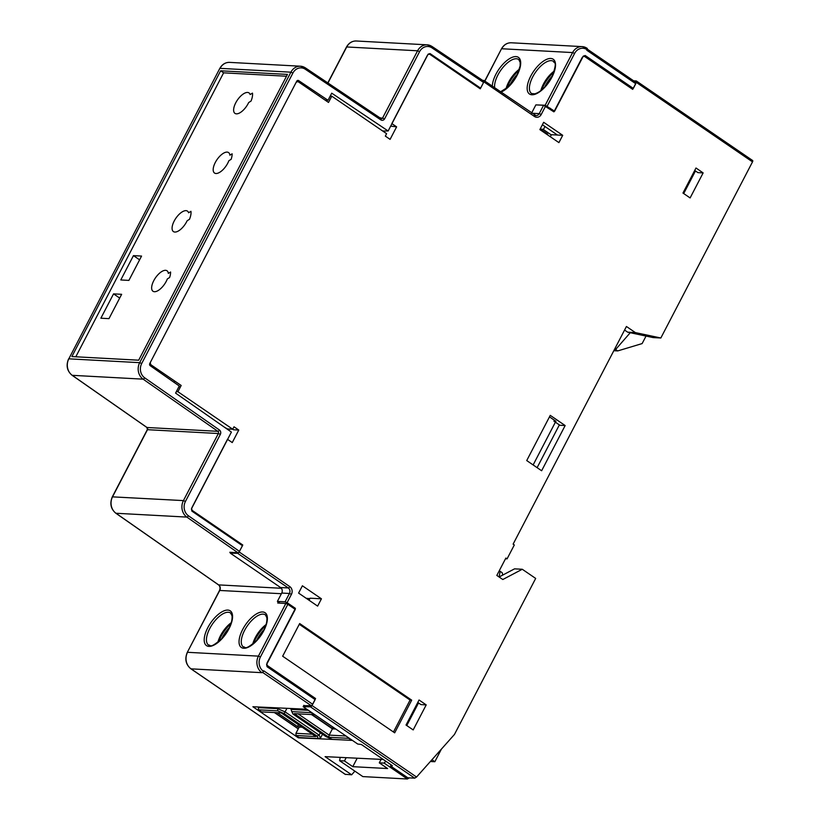<?xml version="1.0" encoding="UTF-8"?>
<svg xmlns="http://www.w3.org/2000/svg" width="820" height="820" viewBox="0 0 820 820"><rect width="100%" height="100%" fill="white"/><g stroke="black" fill="none" stroke-linecap="round" stroke-linejoin="round"><path stroke-width="1.23" d="M630.252 332.725L615.625 349.494L614.754 348.9M646.037 336.077L642.132 343.58L617.706 350.919L615.625 349.494M617.706 350.919L613.811 350.704M546.858 134.377L547.668 134.08L540.195 128.965M298.244 724.521L297.885 726.786L277.293 712.713M301.873 727.002L297.885 726.786M258.72 707.004L258.392 707.629L277.632 708.675L277.765 710.858L258.454 709.812L261.436 711.852L281.281 712.928L315.843 736.565L295.999 735.489L298.982 737.528L318.283 738.574L317.073 736.134L284.099 713.574L287 708.316M258.392 707.629L258.454 709.812M335.482 728.826L332.715 728.672L312.123 714.589M332.715 728.672L332.961 727.094M293.007 714.056L325.991 736.616L332.325 739.332L351.626 740.378L348.654 738.338L328.799 737.262L294.236 713.625L314.091 714.702L311.108 712.662L291.797 711.616L293.007 714.056M298.049 713.83L329.148 735.099L328.799 737.262M345.999 736.011L329.148 735.099L332.407 728.847L311.518 714.558M335.78 729.031L332.407 728.847M352.21 740.265L351.626 740.378M314.665 714.589L314.091 714.702M291.797 711.616L290.997 709.392L308.453 710.335M290.997 709.392L291.448 708.531M278.031 707.906L277.632 708.675L285.135 711.893L319.103 735.12L317.073 736.134M320.343 732.752L319.103 735.12L320.538 738.02L322.506 734.238M284.099 713.574L277.765 710.858M302.17 727.207L299.197 727.053L295.938 733.305L295.999 735.489M295.938 733.305L312.379 734.197M318.283 738.574L320.538 738.02M274.659 712.57L298.316 728.744M265.772 625.598A21.771 9.697 -55.6 0 0 253.564 643.454M230.943 623.712A21.771 9.697 -55.6 0 0 218.725 641.578M540.431 129.129L542.973 129.263L551.265 134.9M551.183 74.753L550.517 74.292M519.07 70.223A21.771 9.697 -55.6 0 0 508.748 83.763A21.771 9.697 -55.6 0 0 506.862 88.078M553.9 72.109A21.771 9.697 -55.6 0 0 543.578 85.639A21.771 9.697 -55.6 0 0 541.692 89.964M259.386 632.702A19.834 8.835 -55.6 0 0 258.823 631.964M544.982 126.505L543.393 129.55M547.514 79.212A19.834 8.835 -55.6 0 0 546.95 78.474M340.197 757.372L339.593 760.693L362.84 776.591L407.386 779L384.149 763.102L379.291 762.846L387.634 768.545L352.795 766.669L344.461 760.96L339.593 760.693M344.461 760.96L346.173 757.67M381.095 759.371L379.291 762.846M384.149 763.102L385.81 761.206M499.277 570.73L500.138 571.325L499.124 576.972L514.57 568.844L522.268 569.264L535.675 578.428L454.454 734.453L416.56 777.032L311.959 705.487A1.609 0.717 124.4 0 1 310.421 706.83L303.144 706.707L357.725 744.037L361.384 744.498L392.37 765.695L390.576 765.993L391.16 764.865M396.89 770.308L396.07 771.251M352.795 766.669L357.202 758.203M500.138 571.325L502.229 572.749L502.721 575.076M409.354 777.872L407.386 779M441.416 749.101L434.836 761.729L431.945 759.75M434.836 761.729L430.387 761.493M284.837 678.878L285.37 677.873M280.594 674.614L280.071 675.618M238.774 430.059L233.505 429.772L232.716 429.229L234.007 426.789L238.774 430.059L232.255 442.574L227.488 439.315L192.013 507.457A2.419 2.091 93.1 0 0 192.72 510.768L242.771 545.003L239.153 551.962A1.609 0.717 124.4 0 1 237.615 553.305L230.338 553.182L230.779 552.332M330.193 96.094L331.772 96.186L328.512 102.438L298.716 82.061A2.419 2.091 93.1 0 0 295.846 82.922L150.675 361.784A2.419 2.091 93.1 0 0 151.382 365.095L181.179 385.472L177.919 391.734L232.736 429.229L227.478 428.942L224.547 427.281M180.267 387.224L179.067 386.404M174.127 382.397L174.803 381.115M153.945 366.847L153.381 367.924M151.013 366.263L151.556 365.218M482.611 80.37L483.779 80.432A1.609 0.717 124.4 0 1 483.964 80.493A1.609 0.717 124.4 0 1 483.872 81.867L480.243 88.816L430.192 54.581A2.419 2.091 93.1 0 0 427.322 55.442L391.837 123.594L396.613 126.854L390.679 126.116M542.399 124.742L557.446 135.034L562.704 135.321L558.912 142.618L539.867 129.601L543.67 122.293L562.704 135.321M549.923 109.121L550.364 108.281M565.154 425.549L541.63 470.752L526.727 460.563L550.261 415.361L565.154 425.549L559.896 425.262L553.93 421.193L554.422 420.25M426.205 704.893L413.178 729.923L406.023 725.034L419.061 700.003L426.205 704.893L420.947 704.605L417.78 702.443M703.14 172.897L690.112 197.938L682.957 193.048L695.995 168.008L703.14 172.897L697.881 172.62L694.714 170.458M279.948 603.141L277.396 601.398L281.742 593.055L289.439 593.465L285.093 601.808L287.092 602.669L291.438 594.326A5.648 4.879 93.1 0 0 289.808 586.607A1.609 0.717 124.4 0 1 288.271 587.95L280.573 587.54A4.028 3.485 -86.9 0 1 281.742 593.055M280.573 587.54L230.338 553.182M303.871 705.303L303.144 706.707M626.664 85.229L627.187 84.214M474.216 84.696L474.565 84.019M531.606 113.068L535.87 104.878L543.568 105.288L539.222 113.631L531.842 113.232M550.312 136.735L551.368 134.705L557.446 135.034M321.43 598.805L302.395 585.787L298.593 593.085L317.627 606.113L321.43 598.805L310.093 598.19L309.027 600.23M309.857 598.651L306.229 598.313M393.457 732.004L410.082 700.065L299.279 624.286M310.421 706.83L414.705 778.159L407.817 777.79L390.576 765.993M633.634 80.831L636.228 80.965A1.609 0.717 124.4 0 1 636.412 81.026A1.609 0.717 124.4 0 1 636.32 82.4L752.514 161.878L660.838 337.994L653.14 337.584L627.669 332.172L624.563 330.05M660.838 337.994L635.367 332.592L626.429 326.483L513.115 544.142L514.314 544.962L507.067 558.861L505.878 558.051L496.828 575.435L502.793 579.514L522.268 569.264M635.367 332.592L627.669 332.172M752.514 161.878A1.609 0.717 -55.6 0 0 752.616 160.505A1.609 0.717 -55.6 0 0 752.432 160.443M414.705 778.159L416.56 777.032M549.472 416.867L555.96 421.295L553.93 421.193M396.613 126.854L390.094 139.369L385.328 136.11L386.589 133.68L331.772 96.186M177.919 391.734L176.341 391.642M230.984 429.137L227.304 429.208M507.067 558.861L505.499 558.779M411.702 700.157L394.686 732.834L282.654 656.215L299.669 623.528L411.702 700.157L410.082 700.065M311.959 705.487L315.577 698.537L267.904 665.932A2.419 2.091 93.1 0 1 267.207 662.621L295.436 608.378L293.621 608.276M277.396 601.398L285.093 601.808M636.32 82.4L632.691 89.359L585.019 56.754A2.419 2.091 93.1 0 0 582.149 57.615L553.91 111.858L543.568 105.288M295.436 608.378L287.092 602.669M476.604 85.413L476.256 86.09M629.227 85.608L628.704 86.623M345.261 774.326L351.626 774.787L325.099 756.645L383.288 759.474M342.237 739.865L298.357 737.836L252.898 706.737L306.854 709.239M303.666 705.692L311.169 705.641A1.609 0.717 -55.6 0 0 312.194 705.026M351.616 774.818L354.886 771.149M533.133 464.94L555.386 422.187M537.11 467.666L559.363 424.904M406.771 725.536L418.528 702.955M683.706 193.551L695.462 170.97M483.462 81.006A1.609 0.717 -56.2 0 1 483.646 81.057A1.609 0.717 -56.2 0 1 483.564 82.441L480.643 88.17L430.059 53.577L428.142 54.151L388.147 130.985L331.721 93.172L328.01 100.286L298.654 80.606A1.609 1.394 -86.9 0 0 296.748 81.19L149.773 363.516A1.609 1.394 -86.9 0 0 150.234 365.72L179.283 385.994L175.583 393.108L231.404 432.068L191.409 508.902L191.88 511.116L242.464 545.71L239.45 551.378L188.405 515.749A10.486 9.061 -86.9 0 1 185.433 501.461L220.344 434.385A3.229 2.788 -86.9 0 0 219.432 429.987A1.609 0.717 124.9 0 1 217.884 431.33L143.121 379.158L72.252 375.324A1.609 0.717 124.9 0 1 72.057 375.263A1.609 0.717 124.9 0 1 71.934 375.099M388.147 130.985L382.704 131.015M225.664 627.966L222.999 633.091M219.124 640.543L218.479 641.783M298.634 737.303L298.357 737.836M298.244 728.867L274.392 712.549M237.81 553.285L238.128 552.68M537.284 104.95L545.177 105.247L554.627 111.202L583.317 56.098L585.234 55.524L633.317 88.406L635.756 83.722L586.782 50.225L587.048 49.692A1.609 0.717 -55.6 0 0 587.151 48.318A1.609 0.717 -55.6 0 0 586.966 48.257A12.095 10.455 -86.9 0 0 582.19 46.617A12.095 10.455 -86.9 0 0 572.596 52.572L501.727 48.749A12.095 10.455 -86.9 0 1 511.321 42.783L582.19 46.617L587.151 48.318M345.527 774.5L191.05 668.843L261.918 672.677A1.609 0.717 -55.6 0 0 263.456 671.324L263.733 670.801L312.707 704.298L315.146 699.614L267.064 666.721L266.592 664.518L295.282 609.414L287.83 604.319L285.832 603.458L277.724 603.018L278.267 601.993M328.01 100.286L325.13 100.132M318.724 95.745L319.369 94.495M138.683 360.195L71.863 356.577L220.641 70.797L287.461 74.405L138.683 360.195M75.799 356.792L223.614 72.837L220.641 70.797M223.614 72.837L286.508 76.229M540.831 90.651A18.952 8.436 124.4 0 1 543.445 84.06A18.952 8.436 124.4 0 1 554.238 71.063M506.012 88.765A18.952 8.436 124.4 0 1 508.615 82.174A18.952 8.436 124.4 0 1 519.409 69.177M252.703 644.141A18.952 8.436 124.4 0 1 255.317 637.55A18.952 8.436 124.4 0 1 266.111 624.553M217.874 642.265A18.952 8.436 124.4 0 1 220.488 635.664A18.952 8.436 124.4 0 1 231.281 622.667M100.88 318.201L108.978 318.642L121.647 294.308L113.549 293.867L100.88 318.201M120.786 279.958L128.894 280.399L141.563 256.065L133.455 255.625L120.786 279.958M113.549 293.867L119.689 298.07M133.455 255.625L139.595 259.827M230.543 552.793L229.805 552.28L237.902 552.721A1.609 0.717 -55.1 0 0 239.45 551.378M150.203 365.699L150.818 364.521M256.516 640.666A20.561 9.153 124.4 0 1 257.183 639.333A20.561 9.153 124.4 0 1 264.245 629.36M221.677 638.79A20.561 9.153 124.4 0 1 222.343 637.447A20.561 9.153 124.4 0 1 229.415 627.474M509.814 85.29A20.561 9.153 124.4 0 1 510.265 84.378A20.561 9.153 124.4 0 1 517.543 73.995M544.654 87.166A20.561 9.153 124.4 0 1 545.095 86.264A20.561 9.153 124.4 0 1 552.372 75.881M257.152 634.383A17.825 7.933 124.4 0 1 257.418 635.633M545.279 80.883A17.825 7.933 124.4 0 1 545.546 82.143M237.615 553.305L288.271 587.95A4.028 3.485 -86.9 0 1 289.439 593.465L291.438 594.326M289.808 586.607L239.153 551.962M483.872 81.867L534.517 116.512A5.648 4.879 93.1 0 0 541.231 114.492L545.566 106.149M541.231 114.492L539.222 113.631A4.028 3.485 -86.9 0 1 536.024 115.62A4.028 3.485 -86.9 0 1 534.732 115.251M534.435 115.077A1.609 0.717 124.4 0 1 534.62 115.138A1.609 0.717 124.4 0 1 534.517 116.512M190.947 211.314L188.59 212.769A12.413 5.535 -55.6 0 0 176.71 217.074A12.413 5.535 -55.6 0 0 174.024 231.896A12.413 5.535 -55.6 0 0 187.144 220.744L189.502 219.288A15.723 7.001 -55.6 0 0 190.947 211.314M170.591 272.014L168.336 273.409A12.413 5.535 -55.6 0 0 156.62 276.289A12.413 5.535 -55.6 0 0 153.842 291.633A12.413 5.535 -55.6 0 0 167.341 278.923L169.596 277.529A15.723 7.001 -55.6 0 0 170.591 272.014M311.169 705.641L262.574 672.4M146.708 427.281A1.609 0.717 -55.1 0 0 146.831 427.435L147.477 429.7A1.609 1.394 93.1 0 0 147.016 427.497L72.252 375.324A12.095 10.455 -86.9 0 1 68.819 358.832L219.801 68.419C222.138 64.319 225.418 62.31 229.631 62.381L300.499 66.215A12.095 10.455 93.1 0 0 290.905 72.18L139.687 362.665L141.696 363.526L292.914 73.031A10.486 9.061 -86.9 0 1 305.296 69.249L380.859 119.894A3.229 2.788 -86.9 0 0 384.672 118.726L379.752 117.711M141.696 363.526A10.486 9.061 93.1 0 0 144.668 377.815A1.609 0.717 -55.1 0 1 143.121 379.158A12.095 10.455 -86.9 0 1 139.687 362.665L68.819 358.832L219.801 68.419M511.321 42.783C507.108 42.712 503.828 44.721 501.491 48.821L484.876 81.108M261.918 672.677A12.095 10.455 93.1 0 1 258.413 656.133L187.534 652.3A12.095 10.455 -86.9 0 0 191.05 668.843A1.609 0.717 124.4 0 1 190.855 668.782A1.609 0.717 124.4 0 1 190.732 668.618M345.394 774.48L190.855 668.782C185.75 664.507 184.561 659.034 187.298 652.371L219.77 590.39A4.028 3.485 93.1 0 0 218.622 584.885L115.989 513.258A12.095 10.455 -86.9 0 1 112.555 496.776L147.477 429.7A1.609 1.394 93.1 0 0 147.477 429.69L218.345 433.524L220.344 434.385M68.583 358.904C65.856 365.515 67.014 370.968 72.057 375.263L146.831 427.435A1.609 0.717 -55.1 0 0 147.016 427.497L217.884 431.33A1.609 1.394 93.1 0 1 218.345 433.524L183.424 500.6L185.433 501.461M281.362 588.278L218.622 584.885A1.609 0.717 124.9 0 1 218.438 584.824A1.609 0.717 124.9 0 1 218.315 584.67M237.902 552.721L186.857 517.092L115.989 513.258A1.609 0.717 124.9 0 1 115.794 513.197L218.438 584.824C220.067 586.156 220.426 588.032 219.534 590.451L187.298 652.371M356.3 41C352.087 40.928 348.818 42.937 346.47 47.037L346.716 46.965A12.095 10.455 -86.9 0 1 356.3 41L427.179 44.834A12.095 10.455 93.1 0 0 417.585 50.789L382.663 117.865A1.609 1.394 93.1 0 1 381.034 118.592M188.405 515.749A1.609 0.717 -55.1 0 1 186.857 517.092A12.095 10.455 -86.9 0 1 183.424 500.6L112.319 496.848L147.231 429.772M292.914 73.031L290.905 72.18L220.037 68.347A12.095 10.455 -86.9 0 1 229.631 62.381M281.393 593.711L219.534 590.451M483.564 82.441L431.966 47.867A10.486 9.061 93.1 0 0 419.584 51.65L417.585 50.789L346.716 46.965L327.959 82.994M144.668 377.815L219.432 429.987M419.584 51.65L384.672 118.726M483.646 81.057L432.058 46.484A1.609 0.717 123.8 0 0 431.873 46.422A12.095 10.455 93.1 0 0 427.179 44.834L432.058 46.484A1.609 0.717 123.8 0 1 431.966 47.867M380.767 118.449A1.609 0.717 123.8 0 1 380.941 118.51L305.378 67.865A1.609 0.717 123.8 0 0 305.194 67.804A12.095 10.455 93.1 0 0 300.499 66.215L305.378 67.865A1.609 0.717 123.8 0 1 305.296 69.249M285.832 603.458L258.413 656.133L260.411 656.994A10.486 9.061 93.1 0 0 263.456 671.324M547.186 106.108L574.605 53.433A10.486 9.061 -86.9 0 1 587.048 49.692M545.177 105.247L572.596 52.572L574.605 53.433M532.733 76.885A19.444 8.661 124.4 0 1 553.592 61.449C553.469 63.714 558.358 59.583 551.962 76.711C546.55 86.305 540.821 92.014 534.763 93.839L531.647 93.541A19.444 8.661 124.4 0 1 532.733 76.885M530.765 76.055A21.053 9.379 -55.6 0 0 538.443 92.629A21.053 9.379 -55.6 0 0 554.822 61.182A21.053 9.379 -55.6 0 0 530.765 76.055M494.665 87.812A19.444 8.661 124.4 0 1 497.904 74.999A19.444 8.661 124.4 0 1 518.763 59.563L520.177 62.433L520.126 65.938L517.133 74.825L508.01 87.074L500.507 91.799M500.969 92.117A21.053 9.379 -55.6 0 0 518.886 71.371A21.053 9.379 -55.6 0 0 514.765 56.631A21.053 9.379 -55.6 0 0 495.946 74.169A21.053 9.379 -55.6 0 0 492.338 86.213M287.83 604.319L260.411 656.994M244.596 630.375A19.444 8.661 -55.6 0 0 243.519 647.031C245.58 646.088 243.509 652.146 257.142 639.979C264.132 631.451 267.371 624.04 266.869 617.737L265.465 614.938A19.444 8.661 -55.6 0 0 244.596 630.375M242.638 629.545A21.053 9.379 124.4 0 1 266.684 614.672A21.053 9.379 124.4 0 1 250.315 646.119A21.053 9.379 124.4 0 1 242.638 629.545M209.776 628.489A19.444 8.661 -55.6 0 0 208.69 645.145C210.75 644.212 208.68 650.26 222.322 638.103C229.303 629.565 232.542 622.154 232.039 615.861L230.635 613.063A19.444 8.661 -55.6 0 0 209.776 628.489M207.808 627.659A21.053 9.379 124.4 0 1 231.865 612.796A21.053 9.379 124.4 0 1 215.486 644.243A21.053 9.379 124.4 0 1 207.808 627.659M250.131 94.566L252.478 93.111A15.723 7.001 124.4 0 1 251.033 101.075L248.685 102.531A12.413 5.535 124.4 0 1 235.565 113.683A12.413 5.535 124.4 0 1 238.251 98.871A12.413 5.535 124.4 0 1 250.131 94.566M229.877 155.195L232.132 153.801A15.723 7.001 124.4 0 1 231.127 159.326L228.872 160.72A12.413 5.535 124.4 0 1 215.383 173.42A12.413 5.535 124.4 0 1 218.161 158.075A12.413 5.535 124.4 0 1 229.877 155.195M381.392 118.664L380.941 118.51A1.609 0.717 123.8 0 1 380.859 119.894M536.024 115.62L483.964 80.493M636.412 81.026L752.616 160.505M501.491 48.821L484.733 81.016M115.794 513.197C110.751 508.912 109.593 503.459 112.319 496.848M346.47 47.037L327.805 82.892M587.274 49.118L635.859 82.349"/></g></svg>
